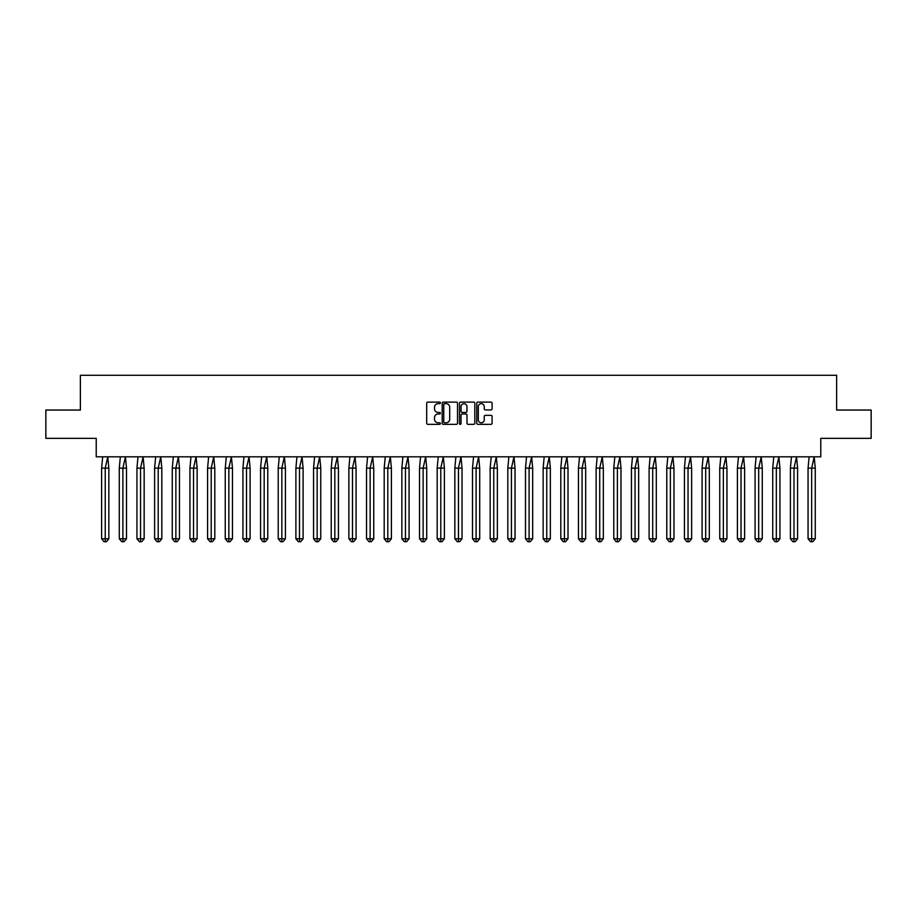 <?xml version="1.0" encoding="UTF-8"?>
<svg xmlns="http://www.w3.org/2000/svg" width="917" height="917" viewBox="0 0 917 917"><rect width="100%" height="100%" fill="white"/><g stroke="black" fill="none" stroke-linecap="round" stroke-linejoin="round"><path stroke-width="1.38" d="M440.389 402.884A0.779 0.779 0 0 0 439.61 402.105L427.803 402.105A1.112 1.112 0 0 0 426.692 403.216L426.692 423.218A1.112 1.112 0 0 0 427.803 424.33L439.61 424.33A0.779 0.779 0 0 0 440.389 423.551A0.779 0.779 0 0 0 439.61 422.771L438.085 422.771A3.553 3.553 0 0 1 434.52 419.218L434.52 417.544A3.553 3.553 0 0 1 438.085 413.991L439.61 413.991A0.779 0.779 0 0 0 440.389 413.212A0.779 0.779 0 0 0 439.61 412.444L438.085 412.444A3.553 3.553 0 0 1 434.52 408.879L434.52 407.217A3.553 3.553 0 0 1 438.085 403.663L439.61 403.663A0.779 0.779 0 0 0 440.389 402.884M45.85 410.048L45.85 438.349L96.228 438.349L96.228 456.804L820.772 456.804L820.772 438.349L871.15 438.349L871.15 410.048L836.625 410.048L836.625 375.294L80.375 375.294L80.375 410.048L45.85 410.048M490.973 409.933A1.112 1.112 0 0 0 492.085 408.822L492.085 403.216A1.112 1.112 0 0 0 490.973 402.105L477.86 402.105A1.112 1.112 0 0 0 476.748 403.216L476.748 423.218A1.112 1.112 0 0 0 477.86 424.33L490.973 424.33A1.112 1.112 0 0 0 492.085 423.218L492.085 416.444A1.112 1.112 0 0 0 490.973 415.332L485.368 415.332A1.112 1.112 0 0 0 484.256 416.444L484.256 419.803A2.969 2.969 0 0 1 481.276 422.771A2.969 2.969 0 0 1 478.307 419.803L478.307 406.632A2.969 2.969 0 0 1 481.276 403.663A2.969 2.969 0 0 1 484.256 406.632L484.256 408.822A1.112 1.112 0 0 0 485.368 409.933L490.973 409.933M457.526 403.216A1.112 1.112 0 0 0 456.414 402.105L443.301 402.105A1.112 1.112 0 0 0 442.189 403.216L442.189 423.218A1.112 1.112 0 0 0 443.301 424.33L456.414 424.33A1.112 1.112 0 0 0 457.526 423.218L457.526 403.216M460.586 402.105L473.699 402.105A1.112 1.112 0 0 1 474.811 403.216L474.811 423.218A1.112 1.112 0 0 1 473.699 424.33L468.083 424.33A1.112 1.112 0 0 1 466.971 423.218L466.971 415.103A1.112 1.112 0 0 0 465.859 413.991L462.134 413.991A1.112 1.112 0 0 0 461.033 415.103L461.033 423.551A0.779 0.779 0 0 1 460.254 424.33A0.779 0.779 0 0 1 459.474 423.551L459.474 403.216A1.112 1.112 0 0 1 460.586 402.105M444.527 403.663A0.779 0.779 0 0 0 443.748 404.443L443.748 421.992A0.779 0.779 0 0 0 444.527 422.771L446.132 422.771A3.553 3.553 0 0 0 449.697 419.218L449.697 407.217A3.553 3.553 0 0 0 446.132 403.663L444.527 403.663M466.971 406.69A2.969 2.969 0 0 0 464.002 403.721A2.969 2.969 0 0 0 461.033 406.69L461.033 411.332A1.112 1.112 0 0 0 462.134 412.444L465.859 412.444A1.112 1.112 0 0 0 466.971 411.332L466.971 406.69M106.429 541.706L105.226 541.706L105.226 538.772L108.836 538.772L106.429 541.706L104.022 541.706L101.627 538.772L101.627 468.128L105.226 468.128L107.77 456.804L102.681 456.804L101.627 468.128L101.627 538.772L105.226 538.772L105.226 468.128L108.836 468.128L107.77 456.804M108.836 538.772L108.836 468.128M124.093 541.706L122.889 541.706L122.889 538.772L126.489 538.772L124.093 541.706L121.686 541.706L119.29 538.772L119.29 468.128L122.889 468.128L125.434 456.804L120.345 456.804L119.29 468.128L119.29 538.772L122.889 538.772L122.889 468.128L126.489 468.128L125.434 456.804M141.745 541.706L140.553 541.706L140.553 538.772L144.152 538.772L141.745 541.706L139.35 541.706L136.942 538.772L136.942 468.128L140.553 468.128L143.098 456.804L138.008 456.804L136.942 468.128L136.942 538.772L140.553 538.772L140.553 468.128L144.152 468.128L143.098 456.804M159.409 541.706L158.205 541.706L158.205 538.772L161.816 538.772L159.409 541.706L157.013 541.706L154.606 538.772L154.606 468.128L158.205 468.128L160.762 456.804L155.661 456.804L154.606 468.128L154.606 538.772L158.205 538.772L158.205 468.128L161.816 468.128L160.762 456.804M177.073 541.706L175.869 541.706L175.869 538.772L179.468 538.772L177.073 541.706L174.666 541.706L172.27 538.772L172.27 468.128L175.869 468.128L178.414 456.804L173.324 456.804L172.27 468.128L172.27 538.772L175.869 538.772L175.869 468.128L179.468 468.128L178.414 456.804M194.736 541.706L193.533 541.706L193.533 538.772L197.132 538.772L194.736 541.706L192.329 541.706L189.934 538.772L189.934 468.128L193.533 468.128L196.078 456.804L190.988 456.804L189.934 468.128L189.934 538.772L193.533 538.772L193.533 468.128L197.132 468.128L196.078 456.804M126.489 538.772L126.489 468.128M144.152 538.772L144.152 468.128M161.816 538.772L161.816 468.128M179.468 538.772L179.468 468.128M197.132 538.772L197.132 468.128M212.389 541.706L211.197 541.706L211.197 538.772L214.796 538.772L212.389 541.706L209.993 541.706L207.586 538.772L207.586 468.128L211.197 468.128L213.741 456.804L208.64 456.804L207.586 468.128L207.586 538.772L211.197 538.772L211.197 468.128L214.796 468.128L213.741 456.804M214.796 538.772L214.796 468.128M230.052 541.706L228.849 541.706L228.849 538.772L232.46 538.772L230.052 541.706L227.657 541.706L225.25 538.772L225.25 468.128L228.849 468.128L231.405 456.804L226.304 456.804L225.25 468.128L225.25 538.772L228.849 538.772L228.849 468.128L232.46 468.128L231.405 456.804M232.46 538.772L232.46 468.128M247.716 541.706L246.513 541.706L246.513 538.772L250.112 538.772L247.716 541.706L245.309 541.706L242.913 538.772L242.913 468.128L246.513 468.128L249.057 456.804L243.968 456.804L242.913 468.128L242.913 538.772L246.513 538.772L246.513 468.128L250.112 468.128L249.057 456.804M250.112 538.772L250.112 468.128M265.38 541.706L264.176 541.706L264.176 538.772L267.775 538.772L265.38 541.706L262.973 541.706L260.577 538.772L260.577 468.128L264.176 468.128L266.721 456.804L261.632 456.804L260.577 468.128L260.577 538.772L264.176 538.772L264.176 468.128L267.775 468.128L266.721 456.804M267.775 538.772L267.775 468.128M283.032 541.706L281.84 541.706L281.84 538.772L285.439 538.772L283.032 541.706L280.636 541.706L278.229 538.772L278.229 468.128L281.84 468.128L284.385 456.804L279.284 456.804L278.229 468.128L278.229 538.772L281.84 538.772L281.84 468.128L285.439 468.128L284.385 456.804M285.439 538.772L285.439 468.128M300.696 541.706L299.492 541.706L299.492 538.772L303.103 538.772L300.696 541.706L298.3 541.706L295.893 538.772L295.893 468.128L299.492 468.128L302.048 456.804L296.948 456.804L295.893 468.128L295.893 538.772L299.492 538.772L299.492 468.128L303.103 468.128L302.048 456.804M303.103 538.772L303.103 468.128M318.359 541.706L317.156 541.706L317.156 538.772L320.755 538.772L318.359 541.706L315.952 541.706L313.557 538.772L313.557 468.128L317.156 468.128L319.701 456.804L314.611 456.804L313.557 468.128L313.557 538.772L317.156 538.772L317.156 468.128L320.755 468.128L319.701 456.804M320.755 538.772L320.755 468.128M336.023 541.706L334.82 541.706L334.82 538.772L338.419 538.772L336.023 541.706L333.616 541.706L331.22 538.772L331.22 468.128L334.82 468.128L337.364 456.804L332.275 456.804L331.22 468.128L331.22 538.772L334.82 538.772L334.82 468.128L338.419 468.128L337.364 456.804M338.419 538.772L338.419 468.128M353.675 541.706L352.483 541.706L352.483 538.772L356.083 538.772L353.675 541.706L351.28 541.706L348.873 538.772L348.873 468.128L352.483 468.128L355.028 456.804L349.927 456.804L348.873 468.128L348.873 538.772L352.483 538.772L352.483 468.128L356.083 468.128L355.028 456.804M356.083 538.772L356.083 468.128M371.339 541.706L370.136 541.706L370.136 538.772L373.746 538.772L371.339 541.706L368.943 541.706L366.536 538.772L366.536 468.128L370.136 468.128L372.692 456.804L367.591 456.804L366.536 468.128L366.536 538.772L370.136 538.772L370.136 468.128L373.746 468.128L372.692 456.804M373.746 538.772L373.746 468.128M389.003 541.706L387.799 541.706L387.799 538.772L391.399 538.772L389.003 541.706L386.596 541.706L384.2 538.772L384.2 468.128L387.799 468.128L390.344 456.804L385.255 456.804L384.2 468.128L384.2 538.772L387.799 538.772L387.799 468.128L391.399 468.128L390.344 456.804M391.399 538.772L391.399 468.128M406.667 541.706L405.463 541.706L405.463 538.772L409.062 538.772L406.667 541.706L404.259 541.706L401.864 538.772L401.864 468.128L405.463 468.128L408.008 456.804L402.918 456.804L401.864 468.128L401.864 538.772L405.463 538.772L405.463 468.128L409.062 468.128L408.008 456.804M409.062 538.772L409.062 468.128M424.319 541.706L423.127 541.706L423.127 538.772L426.726 538.772L424.319 541.706L421.923 541.706L419.516 538.772L419.516 468.128L423.127 468.128L425.671 456.804L420.571 456.804L419.516 468.128L419.516 538.772L423.127 538.772L423.127 468.128L426.726 468.128L425.671 456.804M426.726 538.772L426.726 468.128M441.983 541.706L440.779 541.706L440.779 538.772L444.39 538.772L441.983 541.706L439.587 541.706L437.18 538.772L437.18 468.128L440.779 468.128L443.335 456.804L438.234 456.804L437.18 468.128L437.18 538.772L440.779 538.772L440.779 468.128L444.39 468.128L443.335 456.804M444.39 538.772L444.39 468.128M459.646 541.706L458.443 541.706L458.443 538.772L462.042 538.772L459.646 541.706L457.239 541.706L454.843 538.772L454.843 468.128L458.443 468.128L460.987 456.804L455.898 456.804L454.843 468.128L454.843 538.772L458.443 538.772L458.443 468.128L462.042 468.128L460.987 456.804M462.042 538.772L462.042 468.128M477.31 541.706L476.106 541.706L476.106 538.772L479.706 538.772L477.31 541.706L474.903 541.706L472.507 538.772L472.507 468.128L476.106 468.128L478.651 456.804L473.562 456.804L472.507 468.128L472.507 538.772L476.106 538.772L476.106 468.128L479.706 468.128L478.651 456.804M479.706 538.772L479.706 468.128M494.962 541.706L493.77 541.706L493.77 538.772L497.369 538.772L494.962 541.706L492.567 541.706L490.159 538.772L490.159 468.128L493.77 468.128L496.315 456.804L491.214 456.804L490.159 468.128L490.159 538.772L493.77 538.772L493.77 468.128L497.369 468.128L496.315 456.804M497.369 538.772L497.369 468.128M512.626 541.706L511.422 541.706L511.422 538.772L515.033 538.772L512.626 541.706L510.23 541.706L507.823 538.772L507.823 468.128L511.422 468.128L513.978 456.804L508.878 456.804L507.823 468.128L507.823 538.772L511.422 538.772L511.422 468.128L515.033 468.128L513.978 456.804M515.033 538.772L515.033 468.128M530.29 541.706L529.086 541.706L529.086 538.772L532.685 538.772L530.29 541.706L527.883 541.706L525.487 538.772L525.487 468.128L529.086 468.128L531.631 456.804L526.541 456.804L525.487 468.128L525.487 538.772L529.086 538.772L529.086 468.128L532.685 468.128L531.631 456.804M532.685 538.772L532.685 468.128M547.953 541.706L546.75 541.706L546.75 538.772L550.349 538.772L547.953 541.706L545.546 541.706L543.139 538.772L543.139 468.128L546.75 468.128L549.294 456.804L544.205 456.804L543.139 468.128L543.139 538.772L546.75 538.772L546.75 468.128L550.349 468.128L549.294 456.804M550.349 538.772L550.349 468.128M565.606 541.706L564.413 541.706L564.413 538.772L568.013 538.772L565.606 541.706L563.21 541.706L560.803 538.772L560.803 468.128L564.413 468.128L566.958 456.804L561.857 456.804L560.803 468.128L560.803 538.772L564.413 538.772L564.413 468.128L568.013 468.128L566.958 456.804M568.013 538.772L568.013 468.128M583.269 541.706L582.066 541.706L582.066 538.772L585.676 538.772L583.269 541.706L580.862 541.706L578.467 538.772L578.467 468.128L582.066 468.128L584.61 456.804L579.521 456.804L578.467 468.128L578.467 538.772L582.066 538.772L582.066 468.128L585.676 468.128L584.61 456.804M585.676 538.772L585.676 468.128M600.933 541.706L599.729 541.706L599.729 538.772L603.329 538.772L600.933 541.706L598.526 541.706L596.13 538.772L596.13 468.128L599.729 468.128L602.274 456.804L597.185 456.804L596.13 468.128L596.13 538.772L599.729 538.772L599.729 468.128L603.329 468.128L602.274 456.804M603.329 538.772L603.329 468.128M618.585 541.706L617.393 541.706L617.393 538.772L620.992 538.772L618.585 541.706L616.19 541.706L613.782 538.772L613.782 468.128L617.393 468.128L619.938 456.804L614.848 456.804L613.782 468.128L613.782 538.772L617.393 538.772L617.393 468.128L620.992 468.128L619.938 456.804M620.992 538.772L620.992 468.128M636.249 541.706L635.045 541.706L635.045 538.772L638.656 538.772L636.249 541.706L633.853 541.706L631.446 538.772L631.446 468.128L635.045 468.128L637.602 456.804L632.501 456.804L631.446 468.128L631.446 538.772L635.045 538.772L635.045 468.128L638.656 468.128L637.602 456.804M638.656 538.772L638.656 468.128M653.913 541.706L652.709 541.706L652.709 538.772L656.308 538.772L653.913 541.706L651.506 541.706L649.11 538.772L649.11 468.128L652.709 468.128L655.254 456.804L650.164 456.804L649.11 468.128L649.11 538.772L652.709 538.772L652.709 468.128L656.308 468.128L655.254 456.804M656.308 538.772L656.308 468.128M671.576 541.706L670.373 541.706L670.373 538.772L673.972 538.772L671.576 541.706L669.169 541.706L666.774 538.772L666.774 468.128L670.373 468.128L672.918 456.804L667.828 456.804L666.774 468.128L666.774 538.772L670.373 538.772L670.373 468.128L673.972 468.128L672.918 456.804M673.972 538.772L673.972 468.128M689.229 541.706L688.037 541.706L688.037 538.772L691.636 538.772L689.229 541.706L686.833 541.706L684.426 538.772L684.426 468.128L688.037 468.128L690.581 456.804L685.48 456.804L684.426 468.128L684.426 538.772L688.037 538.772L688.037 468.128L691.636 468.128L690.581 456.804M691.636 538.772L691.636 468.128M706.892 541.706L705.689 541.706L705.689 538.772L709.299 538.772L706.892 541.706L704.497 541.706L702.09 538.772L702.09 468.128L705.689 468.128L708.245 456.804L703.144 456.804L702.09 468.128L702.09 538.772L705.689 538.772L705.689 468.128L709.299 468.128L708.245 456.804M709.299 538.772L709.299 468.128M724.556 541.706L723.353 541.706L723.353 538.772L726.952 538.772L724.556 541.706L722.149 541.706L719.753 538.772L719.753 468.128L723.353 468.128L725.897 456.804L720.808 456.804L719.753 468.128L719.753 538.772L723.353 538.772L723.353 468.128L726.952 468.128L725.897 456.804M726.952 538.772L726.952 468.128M742.22 541.706L741.016 541.706L741.016 538.772L744.615 538.772L742.22 541.706L739.813 541.706L737.417 538.772L737.417 468.128L741.016 468.128L743.561 456.804L738.472 456.804L737.417 468.128L737.417 538.772L741.016 538.772L741.016 468.128L744.615 468.128L743.561 456.804M744.615 538.772L744.615 468.128M759.872 541.706L758.68 541.706L758.68 538.772L762.279 538.772L759.872 541.706L757.476 541.706L755.069 538.772L755.069 468.128L758.68 468.128L761.225 456.804L756.124 456.804L755.069 468.128L755.069 538.772L758.68 538.772L758.68 468.128L762.279 468.128L761.225 456.804M762.279 538.772L762.279 468.128M777.536 541.706L776.332 541.706L776.332 538.772L779.943 538.772L777.536 541.706L775.14 541.706L772.733 538.772L772.733 468.128L776.332 468.128L778.888 456.804L773.788 456.804L772.733 468.128L772.733 538.772L776.332 538.772L776.332 468.128L779.943 468.128L778.888 456.804M779.943 538.772L779.943 468.128M795.199 541.706L793.996 541.706L793.996 538.772L797.595 538.772L795.199 541.706L792.792 541.706L790.397 538.772L790.397 468.128L793.996 468.128L796.541 456.804L791.451 456.804L790.397 468.128L790.397 538.772L793.996 538.772L793.996 468.128L797.595 468.128L796.541 456.804M797.595 538.772L797.595 468.128M812.863 541.706L811.66 541.706L811.66 538.772L815.259 538.772L812.863 541.706L810.456 541.706L808.06 538.772L808.06 468.128L811.66 468.128L814.204 456.804L809.115 456.804L808.06 468.128L808.06 538.772L811.66 538.772L811.66 468.128L815.259 468.128L814.204 456.804M815.259 538.772L815.259 468.128"/></g></svg>
